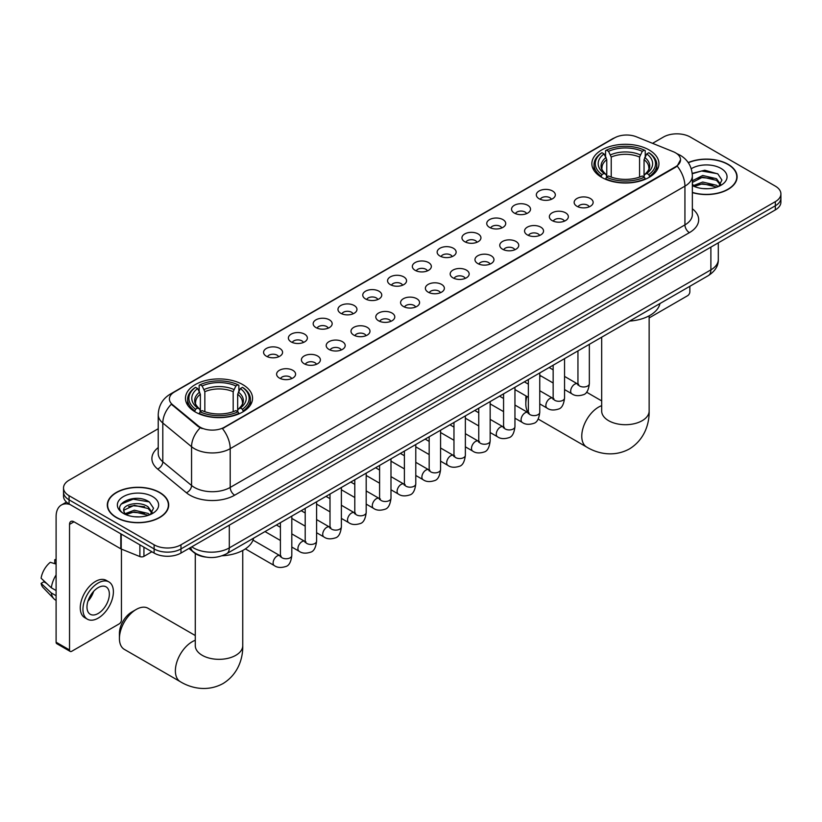 <?xml version="1.0" encoding="UTF-8"?>
<svg xmlns="http://www.w3.org/2000/svg" width="822" height="822" viewBox="0 0 822 822"><rect width="100%" height="100%" fill="white"/><g stroke="black" fill="none" stroke-linecap="round" stroke-linejoin="round"><path stroke-width="1.23" d="M242.737 384.593A33.548 19.368 0 0 0 206.178 380.391A33.548 19.368 0 0 0 185.464 398.28A33.548 19.368 0 0 0 195.297 411.976A33.548 19.368 0 0 0 231.855 416.179A33.548 19.368 0 0 0 252.56 398.28A33.548 19.368 0 0 0 242.737 384.593M649.123 149.964A33.548 19.368 0 0 0 612.565 145.761A33.548 19.368 0 0 0 591.861 163.66A33.548 19.368 0 0 0 601.683 177.357A33.548 19.368 0 0 0 638.242 181.549A33.548 19.368 0 0 0 658.946 163.66A33.548 19.368 0 0 0 649.123 149.964M539.109 198.749A9.494 5.477 180 0 1 537.228 197.198A9.494 5.477 180 0 1 540.373 190.385A9.494 5.477 180 0 1 552.538 190.992A9.494 5.477 180 0 1 554.429 197.198A9.494 5.477 180 0 1 539.109 198.749M551.387 199.314A5.692 3.288 0 0 0 549.856 197.712A5.692 3.288 0 0 0 544.246 196.879A5.692 3.288 0 0 0 540.27 199.314M514.315 213.062A9.494 5.477 180 0 1 512.435 211.511A9.494 5.477 180 0 1 515.579 204.699A9.494 5.477 180 0 1 527.745 205.315A9.494 5.477 180 0 1 529.625 211.511A9.494 5.477 180 0 1 514.315 213.062M526.583 213.628A5.692 3.288 0 0 0 525.063 212.035A5.692 3.288 0 0 0 519.442 211.192A5.692 3.288 0 0 0 515.476 213.628M489.522 227.375A9.494 5.477 180 0 1 487.641 225.824A9.494 5.477 180 0 1 490.785 219.012A9.494 5.477 180 0 1 502.951 219.628A9.494 5.477 180 0 1 504.831 225.824A9.494 5.477 180 0 1 489.522 227.375M501.79 227.951A5.692 3.288 0 0 0 500.269 226.348A5.692 3.288 0 0 0 494.649 225.516A5.692 3.288 0 0 0 490.683 227.951M464.728 241.699A9.494 5.477 180 0 1 462.848 240.147A9.494 5.477 180 0 1 465.992 233.335A9.494 5.477 180 0 1 478.157 233.941A9.494 5.477 180 0 1 480.038 240.147A9.494 5.477 180 0 1 464.728 241.699M476.996 242.264A5.692 3.288 0 0 0 475.465 240.661A5.692 3.288 0 0 0 469.855 239.829A5.692 3.288 0 0 0 465.889 242.264M439.934 256.012A9.494 5.477 180 0 1 438.044 254.46A9.494 5.477 180 0 1 441.198 247.648A9.494 5.477 180 0 1 453.364 248.254A9.494 5.477 180 0 1 455.244 254.46A9.494 5.477 180 0 1 439.934 256.012M452.203 256.577A5.692 3.288 0 0 0 450.672 254.974A5.692 3.288 0 0 0 445.062 254.142A5.692 3.288 0 0 0 441.085 256.577M415.141 270.325A9.494 5.477 180 0 1 413.25 268.773A9.494 5.477 180 0 1 416.394 261.961A9.494 5.477 180 0 1 428.56 262.578A9.494 5.477 180 0 1 430.451 268.773A9.494 5.477 180 0 1 415.141 270.325M427.409 270.89A5.692 3.288 0 0 0 425.878 269.287A5.692 3.288 0 0 0 420.268 268.455A5.692 3.288 0 0 0 416.292 270.89M390.347 284.638A9.494 5.477 180 0 1 388.457 283.087A9.494 5.477 180 0 1 391.601 276.274A9.494 5.477 180 0 1 403.766 276.891A9.494 5.477 180 0 1 405.657 283.087A9.494 5.477 180 0 1 390.347 284.638M402.616 285.213A5.692 3.288 0 0 0 401.085 283.611A5.692 3.288 0 0 0 395.474 282.778A5.692 3.288 0 0 0 391.498 285.213M365.543 298.951A9.494 5.477 180 0 1 363.663 297.41A9.494 5.477 180 0 1 366.807 290.587A9.494 5.477 180 0 1 378.973 291.204A9.494 5.477 180 0 1 380.853 297.41A9.494 5.477 180 0 1 365.543 298.951M377.822 299.527A5.692 3.288 0 0 0 376.291 297.924A5.692 3.288 0 0 0 370.681 297.091A5.692 3.288 0 0 0 366.704 299.527M340.75 313.274A9.494 5.477 180 0 1 338.87 311.723A9.494 5.477 180 0 1 342.014 304.911A9.494 5.477 180 0 1 354.179 305.517A9.494 5.477 180 0 1 356.06 311.723A9.494 5.477 180 0 1 340.75 313.274M353.018 313.84A5.692 3.288 0 0 0 351.497 312.237A5.692 3.288 0 0 0 345.877 311.404A5.692 3.288 0 0 0 341.911 313.84M315.956 327.588A9.494 5.477 180 0 1 314.076 326.036A9.494 5.477 180 0 1 317.22 319.224A9.494 5.477 180 0 1 329.386 319.83A9.494 5.477 180 0 1 331.266 326.036A9.494 5.477 180 0 1 315.956 327.588M328.225 328.153A5.692 3.288 0 0 0 326.694 326.55A5.692 3.288 0 0 0 321.083 325.718A5.692 3.288 0 0 0 317.117 328.153M291.163 341.901A9.494 5.477 180 0 1 289.282 340.349A9.494 5.477 180 0 1 292.427 333.537A9.494 5.477 180 0 1 304.592 334.153A9.494 5.477 180 0 1 306.472 340.349A9.494 5.477 180 0 1 291.163 341.901M303.431 342.466A5.692 3.288 0 0 0 301.9 340.873A5.692 3.288 0 0 0 296.29 340.031A5.692 3.288 0 0 0 292.313 342.466M266.369 356.214A9.494 5.477 180 0 1 264.478 354.662A9.494 5.477 180 0 1 267.623 347.85A9.494 5.477 180 0 1 279.799 348.466A9.494 5.477 180 0 1 281.679 354.662A9.494 5.477 180 0 1 266.369 356.214M278.637 356.789A5.692 3.288 0 0 0 277.106 355.186A5.692 3.288 0 0 0 271.496 354.354A5.692 3.288 0 0 0 267.52 356.789M576.931 206.271A9.494 5.477 180 0 1 575.051 204.719A9.494 5.477 180 0 1 578.195 197.907A9.494 5.477 180 0 1 590.36 198.513A9.494 5.477 180 0 1 592.241 204.719A9.494 5.477 180 0 1 576.931 206.271M589.199 206.836A5.692 3.288 0 0 0 587.679 205.233A5.692 3.288 0 0 0 582.058 204.401A5.692 3.288 0 0 0 578.092 206.836M552.137 220.584A9.494 5.477 180 0 1 550.257 219.032A9.494 5.477 180 0 1 553.401 212.22A9.494 5.477 180 0 1 565.567 212.826A9.494 5.477 180 0 1 567.447 219.032A9.494 5.477 180 0 1 552.137 220.584M564.406 221.149A5.692 3.288 0 0 0 562.875 219.546A5.692 3.288 0 0 0 557.265 218.714A5.692 3.288 0 0 0 553.298 221.149M527.344 234.897A9.494 5.477 180 0 1 525.453 233.345A9.494 5.477 180 0 1 528.608 226.533A9.494 5.477 180 0 1 540.773 227.149A9.494 5.477 180 0 1 542.654 233.345A9.494 5.477 180 0 1 527.344 234.897M539.612 235.462A5.692 3.288 0 0 0 538.081 233.869A5.692 3.288 0 0 0 532.471 233.027A5.692 3.288 0 0 0 528.495 235.462M502.55 249.21A9.494 5.477 180 0 1 500.66 247.658A9.494 5.477 180 0 1 503.804 240.846A9.494 5.477 180 0 1 515.969 241.463A9.494 5.477 180 0 1 517.86 247.658A9.494 5.477 180 0 1 502.55 249.21M514.819 249.785A5.692 3.288 0 0 0 513.288 248.182A5.692 3.288 0 0 0 507.677 247.35A5.692 3.288 0 0 0 503.701 249.785M477.757 263.533A9.494 5.477 180 0 1 475.866 261.982A9.494 5.477 180 0 1 479.01 255.169A9.494 5.477 180 0 1 491.176 255.776A9.494 5.477 180 0 1 493.066 261.982A9.494 5.477 180 0 1 477.757 263.533M490.025 264.098A5.692 3.288 0 0 0 488.494 262.495A5.692 3.288 0 0 0 482.884 261.663A5.692 3.288 0 0 0 478.907 264.098M452.953 277.846A9.494 5.477 180 0 1 451.073 276.295A9.494 5.477 180 0 1 454.217 269.482A9.494 5.477 180 0 1 466.382 270.089A9.494 5.477 180 0 1 468.263 276.295A9.494 5.477 180 0 1 452.953 277.846M465.231 278.411A5.692 3.288 0 0 0 463.7 276.808A5.692 3.288 0 0 0 458.09 275.976A5.692 3.288 0 0 0 454.114 278.411M428.159 292.159A9.494 5.477 180 0 1 426.279 290.608A9.494 5.477 180 0 1 429.423 283.796A9.494 5.477 180 0 1 441.589 284.412A9.494 5.477 180 0 1 443.469 290.608A9.494 5.477 180 0 1 428.159 292.159M440.428 292.724A5.692 3.288 0 0 0 438.907 291.122A5.692 3.288 0 0 0 433.286 290.289A5.692 3.288 0 0 0 429.32 292.724M403.366 306.472A9.494 5.477 180 0 1 401.485 304.921A9.494 5.477 180 0 1 404.63 298.109A9.494 5.477 180 0 1 416.795 298.725A9.494 5.477 180 0 1 418.675 304.921A9.494 5.477 180 0 1 403.366 306.472M415.634 307.048A5.692 3.288 0 0 0 414.103 305.445A5.692 3.288 0 0 0 408.493 304.613A5.692 3.288 0 0 0 404.527 307.048M378.572 320.786A9.494 5.477 180 0 1 376.692 319.244A9.494 5.477 180 0 1 379.836 312.432A9.494 5.477 180 0 1 392.002 313.038A9.494 5.477 180 0 1 393.882 319.244A9.494 5.477 180 0 1 378.572 320.786M390.84 321.361A5.692 3.288 0 0 0 389.309 319.758A5.692 3.288 0 0 0 383.699 318.926A5.692 3.288 0 0 0 379.723 321.361M353.779 335.109A9.494 5.477 180 0 1 351.888 333.557A9.494 5.477 180 0 1 355.032 326.745A9.494 5.477 180 0 1 367.208 327.351A9.494 5.477 180 0 1 369.088 333.557A9.494 5.477 180 0 1 353.779 335.109M366.047 335.674A5.692 3.288 0 0 0 364.516 334.071A5.692 3.288 0 0 0 358.906 333.239A5.692 3.288 0 0 0 354.929 335.674M328.985 349.422A9.494 5.477 180 0 1 327.094 347.87A9.494 5.477 180 0 1 330.238 341.058A9.494 5.477 180 0 1 342.404 341.664A9.494 5.477 180 0 1 344.295 347.87A9.494 5.477 180 0 1 328.985 349.422M341.253 349.987A5.692 3.288 0 0 0 339.722 348.384A5.692 3.288 0 0 0 334.112 347.552A5.692 3.288 0 0 0 330.136 349.987M304.181 363.735A9.494 5.477 180 0 1 302.301 362.183A9.494 5.477 180 0 1 305.445 355.371A9.494 5.477 180 0 1 317.611 355.988A9.494 5.477 180 0 1 319.501 362.183A9.494 5.477 180 0 1 304.181 363.735M316.46 364.3A5.692 3.288 0 0 0 314.929 362.708A5.692 3.288 0 0 0 309.319 361.865A5.692 3.288 0 0 0 305.342 364.3M279.388 378.048A9.494 5.477 180 0 1 277.507 376.497A9.494 5.477 180 0 1 280.651 369.684A9.494 5.477 180 0 1 292.817 370.301A9.494 5.477 180 0 1 294.697 376.497A9.494 5.477 180 0 1 279.388 378.048M291.666 378.623A5.692 3.288 0 0 0 290.135 377.021A5.692 3.288 0 0 0 284.525 376.188A5.692 3.288 0 0 0 280.549 378.623M673.249 151.7A17.087 9.864 180 0 1 675.53 152.81A17.087 9.864 180 0 1 680.534 159.787A17.087 9.864 180 0 1 675.53 166.763L224.385 427.224A17.087 9.864 180 0 1 198.297 425.909L172.497 404.63A17.087 9.864 180 0 1 169.404 398.968A17.087 9.864 180 0 1 174.408 391.991L614.507 137.911A17.087 9.864 180 0 1 636.392 136.801L673.249 151.7M206.075 557.111A18.988 10.963 180 0 1 194.064 552.631L188.988 548.438M692.35 192.595A30.702 17.724 0 0 0 737.108 176.833A30.702 17.724 0 0 0 728.117 164.308A30.702 17.724 0 0 0 688.22 162.561M159.715 492.47A30.702 17.724 0 0 0 126.259 488.628A30.702 17.724 0 0 0 107.302 505.006A30.702 17.724 0 0 0 116.303 517.541A30.702 17.724 0 0 0 149.748 521.374A30.702 17.724 0 0 0 168.705 505.006A30.702 17.724 0 0 0 159.715 492.47M680.534 159.787L677.184 166.065L675.53 167.267L222.464 428.601A22.153 12.792 60 0 1 230.201 448.668A25.318 14.621 180 0 1 194.403 448.668A25.318 14.621 180 0 1 191.557 446.716L162.807 423.011A25.318 14.621 180 0 1 158.225 414.627L158.225 453.384A25.318 14.621 0 0 0 162.807 461.769L191.557 485.483A25.318 14.621 0 0 0 194.403 487.436A25.318 14.621 0 0 0 230.201 487.436L684.932 224.899A25.318 14.621 0 0 0 692.35 214.563L692.35 175.805A25.318 14.621 180 0 1 684.932 186.142A22.153 12.792 -120 0 0 677.184 166.065M158.225 428.724L69.079 480.202A18.988 10.963 0 0 0 63.52 487.949L63.52 496.221A18.988 10.963 0 0 0 69.079 503.968L154.115 553.062L154.115 548.932A18.988 10.963 0 0 0 180.974 548.932L775.341 205.777A18.988 10.963 0 0 0 780.9 198.03A18.988 10.963 0 0 1 775.341 205.777L180.974 548.932A18.988 10.963 0 0 1 154.115 548.932L69.079 499.838L154.115 548.932L154.115 544.801A18.988 10.963 0 0 0 180.974 544.801L775.341 201.647A18.988 10.963 0 0 0 780.9 193.889A18.988 10.963 0 0 0 775.341 186.142L690.305 137.048A18.988 10.963 0 0 0 663.446 137.048L652.555 143.336M63.52 492.08A18.988 10.963 0 0 0 69.079 499.838A18.988 10.963 0 0 1 63.52 492.08M202.14 428.601L198.297 426.659L171.346 404.219A22.153 14.817 129.5 0 0 162.807 423.011L162.807 461.769A6.329 4.233 -50.5 0 1 157.619 469.033A31.647 18.269 180 0 1 158.225 447.589M63.52 487.949A18.988 10.963 0 0 0 69.079 495.707L154.115 544.801M154.115 553.062A18.988 10.963 0 0 0 180.974 553.062L775.341 209.908A18.988 10.963 0 0 0 780.9 202.161L780.9 193.889M692.35 192.389A30.383 17.539 0 0 0 736.8 176.833A30.383 17.539 0 0 0 727.891 164.431A30.383 17.539 0 0 0 688.333 162.735M702.985 188.587L707.752 188.721M693.501 185.556L702.707 182.042L716.527 185.279L718.202 186.615M694.343 186.44L702.707 183.686L716.825 187.118M692.35 183.501A14.303 8.261 0 0 0 694.477 186.553M692.35 180.789L702.707 175.476L716.527 178.713L720.637 184.385M692.35 182.433L702.707 177.12L716.527 180.347L720.308 184.816M692.484 185.618L693.223 186.07M692.35 185.556A20.632 11.909 0 0 0 721.007 185.258A20.632 11.909 0 0 0 721.007 168.418A20.632 11.909 0 0 0 691.251 168.757M718.685 186.409L721.922 180.069L717.832 173.904L704.793 170.216L692.216 173.38M693.645 186.193L692.35 184.673M692.258 173.761L701.587 170.997L717.555 173.719M697.035 178.395L701.587 177.562L712.982 178.538M697.035 184.95L701.587 184.128L712.982 185.104M649.144 317.919L687.613 295.704A3.165 1.829 120 0 0 689.853 291.831L689.853 286.292M116.519 517.408A30.383 17.539 0 0 0 149.635 521.21A30.383 17.539 0 0 0 168.387 505.006A30.383 17.539 0 0 0 159.489 492.604A30.383 17.539 0 0 0 126.383 488.802A30.383 17.539 0 0 0 107.62 505.006A30.383 17.539 0 0 0 116.519 517.408M134.572 516.75L139.35 516.894M125.088 513.719L134.305 510.205L148.124 513.442L149.789 514.788M125.941 514.613L134.305 511.849L148.422 515.291M125.232 514.367L123.752 510.894A14.303 8.261 0 0 0 126.064 514.716M152.224 512.558L148.124 506.876C139.535 500.475 121.862 504.431 123.752 510.894L123.701 510.267M123.793 511.099L124.184 510.03L134.305 505.283L148.124 508.52L151.906 512.979M150.282 514.582L153.519 508.232L149.429 502.067C134.952 491.669 109.223 505.376 124.081 513.781L124.81 514.233M152.594 496.58A20.632 11.909 0 0 0 123.413 496.58A20.632 11.909 0 0 0 123.413 513.431A20.632 11.909 0 0 0 152.594 513.431A20.632 11.909 0 0 0 152.594 496.58M121.06 504.143L133.174 499.17L149.142 501.882M128.633 506.558L133.174 505.736L144.58 506.712M128.633 513.123L133.174 512.291L144.58 513.277M526.892 396.461A23.735 13.707 120 0 0 525.823 403.9L525.823 398.732A17.406 10.049 -60 0 1 526.029 395.968M540.886 375.921A23.735 13.707 120 0 0 539.756 376.753M525.823 403.9A23.735 13.707 120 0 0 528.351 412.665M539.756 376.476L540.804 375.87L539.756 376.476M601.077 176.997L601.981 174.593A30.126 17.396 0 0 1 601.981 152.717L604.047 153.909A27.218 15.71 0 0 0 604.047 173.401L606.102 174.562L606.759 177.007M606.759 176.011L606.759 159.643L604.047 153.909M605.557 156.509L605.557 150.652L606.451 150.138A30.126 17.396 0 0 1 644.356 150.138L642.28 151.33A27.218 15.71 0 0 0 608.527 151.33L611.229 157.064L611.229 177.069M639.578 177.069L639.578 157.064L642.28 151.33M629.59 321.083A34.812 20.098 0 0 0 659.963 303.544M605.557 178.734A31.39 18.125 0 0 0 645.249 178.734L644.356 177.182A30.126 17.396 0 0 1 606.451 177.182L605.557 179.268M645.249 179.268L645.249 178.734M601.981 152.717L601.077 153.231A31.39 18.125 0 0 0 594.008 164.688A31.39 18.125 0 0 0 601.077 176.155M644.356 150.138L645.249 150.652L645.249 156.509M606.451 177.182L608.527 175.99A27.218 15.71 0 0 0 642.28 175.99L644.356 177.182M604.047 173.401L601.981 174.593M608.527 151.33L606.451 150.138M606.102 157.444A24.341 14.056 0 0 0 606.102 174.562L606.215 174.644C602.752 171.295 601.344 169.024 601.981 167.832A23.417 13.522 0 0 1 606.759 159.643M649.729 176.155A31.39 18.125 0 0 0 656.799 164.688A31.39 18.125 0 0 0 649.729 153.231L648.825 152.717A30.126 17.396 0 0 1 648.825 174.593L649.729 176.997M648.825 174.593L646.76 173.401A27.218 15.71 0 0 0 646.76 153.909L648.825 152.717M646.76 153.909L644.047 159.643L644.047 176.011L644.715 174.562L646.76 173.401M644.047 159.643A23.417 13.522 0 0 1 648.825 167.832C649.462 169.034 648.055 171.305 644.592 174.644L644.715 174.562A24.341 14.056 0 0 0 644.715 157.444M644.047 177.007L644.047 176.011M119.426 638.519L119.426 633.351A17.406 10.049 -60 0 1 131.736 612.041L136.216 609.451A23.735 13.707 120 0 0 119.426 638.519A23.735 13.707 120 0 0 124.348 649.39L180.295 681.685A23.735 13.707 -60 0 1 176.658 662.666A23.735 13.707 -60 0 1 192.163 641.756A23.735 13.707 -60 0 1 195.276 640.287M194.691 411.627L195.595 409.222A30.126 17.396 0 0 1 195.595 387.347L197.66 388.539A27.218 15.71 0 0 0 197.66 408.031L199.705 409.192L200.373 411.637M200.373 410.64L200.373 394.272L197.66 388.539M199.171 391.138L199.171 385.271L200.065 384.758A30.126 17.396 0 0 1 237.959 384.758L235.893 385.96A27.218 15.71 0 0 0 202.14 385.96L204.842 391.693L204.842 411.699M233.181 411.699L233.181 391.693L235.893 385.96M222.115 555.775A34.812 20.098 0 0 0 253.577 538.174M199.171 413.363A31.39 18.125 0 0 0 238.863 413.363L237.959 411.812A30.126 17.396 0 0 1 200.065 411.812L199.171 413.898M238.863 413.898L238.863 413.363M195.595 387.347L194.691 387.861A31.39 18.125 0 0 0 187.621 399.317A31.39 18.125 0 0 0 194.691 410.774M237.959 384.758L238.863 385.271L238.863 391.138M200.065 411.812L202.14 410.61A27.218 15.71 0 0 0 235.893 410.61L237.959 411.812M197.66 408.031L195.595 409.222M202.14 385.96L200.065 384.758M199.705 392.063A24.341 14.056 0 0 0 199.705 409.192L199.818 409.264C196.366 405.924 194.958 403.653 195.595 402.451A23.417 13.522 0 0 1 200.373 394.272M243.343 410.774A31.39 18.125 0 0 0 250.412 399.317A31.39 18.125 0 0 0 243.343 387.861L242.439 387.347A30.126 17.396 0 0 1 242.439 409.222L243.343 411.627M242.439 409.222L240.363 408.031A27.218 15.71 0 0 0 240.363 388.539L242.439 387.347M240.363 388.539L237.661 394.272L237.661 410.64L238.318 409.192L240.363 408.031M237.661 394.272A23.417 13.522 0 0 1 242.428 402.451C243.076 403.664 241.658 405.934 238.205 409.264L238.318 409.192A24.341 14.056 0 0 0 238.318 392.063M237.661 411.637L237.661 410.64M195.276 635.529L148.083 608.28A23.735 13.707 120 0 0 136.216 609.451L131.736 612.041M143.932 547.185L143.932 556.36L151.875 551.778M70.024 504.513A25.318 14.621 -120 0 0 61.342 505.047A25.318 14.621 -120 0 0 56.102 516.637L56.102 642.218L69.531 649.966L69.531 524.385A6.329 3.658 60 0 1 70.836 521.487A6.329 3.658 60 0 1 74.001 521.806L120.803 548.819L120.803 533.827M69.531 649.966A3.165 1.829 120 0 0 70.178 651.414L56.759 643.667A3.165 1.829 -60 0 1 56.102 642.218M70.178 651.414A3.165 1.829 120 0 0 71.761 651.26L119.211 623.867A3.165 1.829 120 0 0 121.44 619.994L121.44 549.117M143.932 556.36A3.165 1.829 180 0 1 139.884 556.566L121.224 549.024A3.165 1.829 180 0 1 120.803 548.819M98.167 613.479A15.824 9.134 120 0 0 108.504 599.536A15.824 9.134 120 0 0 106.079 586.857A15.824 9.134 120 0 0 98.167 587.638A15.824 9.134 120 0 0 87.831 601.591A15.824 9.134 120 0 0 90.256 614.27A15.824 9.134 120 0 0 98.167 613.479M87.944 601.221A15.824 9.134 120 0 0 93.626 591.378M56.102 560.131L54.755 559.731L54.755 562.906L56.102 563.676M108.936 581.925L106.244 580.373A21.516 12.422 120 0 0 95.486 581.442A21.516 12.422 120 0 0 81.429 600.409A21.516 12.422 120 0 0 84.728 617.651L87.409 619.202A21.516 12.422 120 0 0 98.167 618.134A21.516 12.422 120 0 0 112.234 599.166A21.516 12.422 120 0 0 108.936 581.925A21.516 12.422 120 0 0 98.167 582.993A21.516 12.422 120 0 0 84.111 601.951A21.516 12.422 120 0 0 87.409 619.202M56.102 574.927A20.889 12.063 120 0 0 51.344 587.802L41.1 578.215A16.461 9.504 120 0 1 50.286 562.31L56.102 564.077M56.102 590.545L51.344 587.802M46.638 583.404L43.854 581.791L41.1 583.384L51.344 592.97L56.102 595.714M51.344 592.97A20.889 12.063 120 0 0 53.923 598.806A20.889 12.063 120 0 0 55.506 600.05L56.102 600.389M56.102 559.35A16.461 9.504 120 0 0 54.755 559.731M41.1 583.384A16.461 9.504 120 0 0 43.042 587.483L53.923 598.806M172.497 404.63L172.497 405.38M198.297 425.909L198.297 426.659M224.385 427.224L224.385 427.738M234.681 495.183A6.329 3.658 60 0 1 230.201 487.436L230.201 448.668L684.932 186.142L684.932 224.899A6.329 3.658 60 0 0 689.401 232.647L234.681 495.183A31.647 18.269 180 0 1 189.923 495.183A31.647 18.269 180 0 1 186.378 492.748L157.619 469.033M692.35 175.805C691.918 166.702 687.911 159.869 680.339 155.327L677.143 153.765A22.153 10.378 112 0 0 676.845 153.663M172.528 393.286A22.153 12.792 -120 0 0 170.236 394.149C162.653 398.701 158.656 405.523 158.225 414.627M170.236 394.149L612.647 138.723A22.153 12.792 60 0 1 614.322 138.014M200.188 427.83A22.153 14.817 129.5 0 0 191.557 446.716L191.557 485.483A6.329 4.233 -50.5 0 1 186.378 492.748M692.35 208.767A31.647 18.269 180 0 1 689.401 232.647M180.974 544.801L180.974 553.062M775.341 201.647L775.341 209.908M69.079 495.707L69.079 503.968M191.803 546.815A25.318 14.621 0 0 0 193.499 547.904A25.318 14.621 0 0 0 229.307 547.904L710.886 269.863A25.318 14.621 0 0 0 718.305 259.526C718.49 265.804 715.14 271.188 708.266 275.658L226.687 553.699A12.659 7.306 60 0 0 229.307 547.904L229.307 525.155M710.886 247.124L710.886 269.863A12.659 7.306 60 0 1 708.266 275.658M190.776 547.411A12.659 8.467 129.5 0 0 192.985 551.521L189.142 548.356M649.144 315.833L649.144 411A23.735 13.707 180 0 1 642.188 420.689A23.735 13.707 180 0 1 608.619 420.689A23.735 13.707 180 0 1 601.673 411L601.725 411.925M649.144 411C649.462 422.919 645.034 439.38 629.405 448.946C613.315 457.69 596.844 453.302 586.682 447.065A23.735 13.707 -60 0 1 583.045 428.046A23.735 13.707 -60 0 1 598.55 407.126A23.735 13.707 -60 0 1 601.673 405.667M639.578 157.064A23.417 13.522 0 0 0 611.229 157.064M640.235 154.855A24.341 14.056 0 0 0 610.571 154.855M242.747 550.463L242.747 645.63A23.735 13.707 180 0 1 235.801 655.319A23.735 13.707 180 0 1 202.233 655.319A23.735 13.707 180 0 1 195.276 645.63L195.328 646.554M233.181 391.693A23.417 13.522 0 0 0 204.842 391.693M233.849 389.484A24.341 14.056 0 0 0 204.185 389.484M589.343 344.315L589.343 383.689A5.692 3.288 180 0 1 587.411 386.155A5.692 3.288 180 0 1 579.613 386.011A5.692 3.288 180 0 1 577.948 383.689L577.763 384.922L578.277 384.501M589.343 383.689C588.562 390.306 586.518 393.995 583.199 394.776C578.493 396.225 574.712 395.896 571.845 393.789A5.692 3.288 -60 0 1 570.971 389.227A5.692 3.288 -60 0 1 574.691 384.203A5.692 3.288 -60 0 1 574.948 384.069A5.692 3.288 -60 0 1 577.547 383.925L578.698 384.377M564.55 358.628L564.55 398.002A5.692 3.288 180 0 1 562.618 400.468A5.692 3.288 180 0 1 554.819 400.324A5.692 3.288 180 0 1 553.155 398.002L552.97 399.235L553.483 398.814M564.55 398.002C563.769 404.619 561.714 408.308 558.405 409.089C553.699 410.548 549.918 410.219 547.051 408.102A5.692 3.288 -60 0 1 546.178 403.54A5.692 3.288 -60 0 1 549.897 398.516A5.692 3.288 -60 0 1 550.154 398.382A5.692 3.288 -60 0 1 552.744 398.238L553.905 398.691M539.756 372.952L539.756 412.315A5.692 3.288 180 0 1 537.824 414.781A5.692 3.288 180 0 1 530.026 414.648A5.692 3.288 180 0 1 528.361 412.315L528.176 413.548L528.69 413.127M539.756 412.315C538.975 418.932 536.92 422.631 533.601 423.402C528.906 424.861 525.114 424.532 522.258 422.416A5.692 3.288 -60 0 1 521.384 417.853A5.692 3.288 -60 0 1 525.104 412.839A5.692 3.288 -60 0 1 525.361 412.695A5.692 3.288 -60 0 1 527.95 412.552L529.111 413.014M514.952 387.265L514.952 426.639A5.692 3.288 180 0 1 513.031 429.105A5.692 3.288 180 0 1 505.232 428.961A5.692 3.288 180 0 1 503.567 426.639L503.383 427.861L503.886 427.44M514.952 426.639C514.171 433.245 512.127 436.944 508.808 437.715C504.102 439.174 500.321 438.845 497.464 436.739A5.692 3.288 -60 0 1 496.591 432.167A5.692 3.288 -60 0 1 500.31 427.152A5.692 3.288 -60 0 1 500.567 427.019A5.692 3.288 -60 0 1 503.156 426.865L504.318 427.327M490.159 401.578L490.159 440.952A5.692 3.288 180 0 1 488.237 443.418A5.692 3.288 180 0 1 480.438 443.274A5.692 3.288 180 0 1 478.764 440.952L478.589 442.174L479.092 441.753M490.159 440.952C489.378 447.569 487.333 451.257 484.014 452.038C479.308 453.487 475.527 453.158 472.671 451.052A5.692 3.288 -60 0 1 471.797 446.49A5.692 3.288 -60 0 1 475.517 441.465A5.692 3.288 -60 0 1 475.763 441.332A5.692 3.288 -60 0 1 478.363 441.188L479.524 441.64M465.365 415.891L465.365 455.265A5.692 3.288 180 0 1 463.433 457.731A5.692 3.288 180 0 1 455.645 457.587A5.692 3.288 180 0 1 453.97 455.265L453.795 456.498L454.299 456.076M465.365 455.265C464.584 461.882 462.539 465.571 459.221 466.351C454.515 467.8 450.733 467.482 447.867 465.365A5.692 3.288 -60 0 1 446.993 460.803A5.692 3.288 -60 0 1 450.723 455.778A5.692 3.288 -60 0 1 450.97 455.645A5.692 3.288 -60 0 1 453.569 455.501L454.72 455.953M440.571 430.204L440.571 469.578A5.692 3.288 180 0 1 438.64 472.044A5.692 3.288 180 0 1 430.851 471.91A5.692 3.288 180 0 1 429.176 469.578L428.992 470.811L429.505 470.39M440.571 469.578C439.791 476.195 437.746 479.894 434.427 480.665C429.721 482.124 425.94 481.795 423.073 479.678A5.692 3.288 -60 0 1 422.2 475.116A5.692 3.288 -60 0 1 425.919 470.092A5.692 3.288 -60 0 1 426.176 469.958A5.692 3.288 -60 0 1 428.776 469.814L429.927 470.266M415.778 444.527L415.778 483.891A5.692 3.288 180 0 1 413.846 486.367A5.692 3.288 180 0 1 406.047 486.223A5.692 3.288 180 0 1 404.383 483.891L404.198 485.124L404.712 484.703M415.778 483.891C414.997 490.508 412.942 494.207 409.633 494.978C404.927 496.437 401.146 496.108 398.28 494.001A5.692 3.288 -60 0 1 397.406 489.429A5.692 3.288 -60 0 1 401.126 484.415A5.692 3.288 -60 0 1 401.383 484.271A5.692 3.288 -60 0 1 403.972 484.127L405.133 484.59M390.984 458.84L390.984 498.214A5.692 3.288 180 0 1 389.053 500.68A5.692 3.288 180 0 1 381.254 500.536A5.692 3.288 180 0 1 379.589 498.214L379.404 499.437L379.918 499.016M390.984 498.214C390.203 504.821 388.148 508.52 384.84 509.291C380.134 510.75 376.342 510.421 373.486 508.315A5.692 3.288 -60 0 1 372.613 503.742A5.692 3.288 -60 0 1 376.332 498.728A5.692 3.288 -60 0 1 376.589 498.594A5.692 3.288 -60 0 1 379.178 498.44L380.339 498.903M366.191 473.153L366.191 512.527A5.692 3.288 180 0 1 364.259 514.993A5.692 3.288 180 0 1 356.46 514.849A5.692 3.288 180 0 1 354.796 512.527L354.611 513.76L355.125 513.339M366.191 512.527C365.41 519.144 363.355 522.833 360.036 523.614C355.34 525.063 351.549 524.734 348.692 522.628A5.692 3.288 -60 0 1 347.819 518.066A5.692 3.288 -60 0 1 351.539 513.041A5.692 3.288 -60 0 1 351.795 512.907A5.692 3.288 -60 0 1 354.385 512.764L355.546 513.216M341.387 487.467L341.387 526.84A5.692 3.288 180 0 1 339.465 529.306A5.692 3.288 180 0 1 331.667 529.163A5.692 3.288 180 0 1 330.002 526.84L329.817 528.073L330.321 527.652M341.387 526.84C340.606 533.457 338.561 537.146 335.242 537.927C330.536 539.386 326.755 539.057 323.899 536.941A5.692 3.288 -60 0 1 323.025 532.379A5.692 3.288 -60 0 1 326.745 527.354A5.692 3.288 -60 0 1 326.992 527.221A5.692 3.288 -60 0 1 329.591 527.077L330.752 527.529M316.593 501.79L316.593 541.153A5.692 3.288 180 0 1 314.662 543.619A5.692 3.288 180 0 1 306.873 543.486A5.692 3.288 180 0 1 305.198 541.153L305.024 542.386L305.527 541.965M316.593 541.153C315.812 547.771 313.768 551.47 310.449 552.24C305.743 553.699 301.962 553.37 299.095 551.254A5.692 3.288 -60 0 1 298.222 546.692A5.692 3.288 -60 0 1 301.951 541.677A5.692 3.288 -60 0 1 302.198 541.534A5.692 3.288 -60 0 1 304.798 541.39L305.948 541.852M291.8 516.103L291.8 555.477A5.692 3.288 180 0 1 289.868 557.943A5.692 3.288 180 0 1 282.08 557.799A5.692 3.288 180 0 1 280.405 555.477L280.22 556.699L280.734 556.278M291.8 555.477C291.019 562.084 288.974 565.783 285.655 566.553C280.949 568.012 277.168 567.683 274.301 565.577A5.692 3.288 -60 0 1 273.428 561.005A5.692 3.288 -60 0 1 277.158 555.991A5.692 3.288 -60 0 1 277.404 555.857A5.692 3.288 -60 0 1 280.004 555.703L281.155 556.165M69.531 524.385L74.001 521.806M121.224 534.074L121.224 549.024M139.884 556.566L139.884 544.852M612.647 138.723L616.706 136.832M226.687 553.699C216.494 558.816 206.312 558.816 196.129 553.699L192.985 551.521M718.305 259.526L718.305 242.839M736.8 179.371L736.8 176.833M168.387 507.544L168.387 505.006M107.62 507.544L107.62 505.006M586.682 447.065L538.153 419.045M594.008 170.483L594.008 164.688M656.799 170.483L656.799 164.688M601.673 400.9L586.548 392.166M601.673 337.205L601.673 411M242.747 645.63C243.065 657.549 238.637 674.009 223.019 683.565C206.928 692.319 190.457 687.922 180.295 681.685M187.621 405.112L187.621 399.317M250.412 405.112L250.412 399.317M195.276 553.525L195.276 645.63M571.845 393.789L564.55 389.577M553.155 383.001L539.756 375.264M577.948 350.891L577.948 383.689M577.547 383.925L564.55 376.414M553.155 369.838L549.147 367.526M547.051 408.102L539.756 403.89M528.361 397.314L514.952 389.577M553.155 365.215L553.155 398.002M552.744 398.238L539.756 390.738M528.361 384.162L524.344 381.84M522.258 422.416L514.952 418.203M503.567 411.627L490.159 403.89M528.361 379.528L528.361 412.315M527.95 412.552L514.952 405.051M503.567 398.475L499.55 396.153M497.464 436.739L490.159 432.526M478.764 425.94L465.365 418.203M503.567 393.841L503.567 426.639M503.156 426.865L490.159 419.364M478.764 412.788L474.756 410.476M472.671 451.052L465.365 446.839M453.97 440.263L440.571 432.526M478.764 408.154L478.764 440.952M478.363 441.188L465.365 433.677M453.97 427.101L449.963 424.789M447.867 465.365L440.571 461.152M429.176 454.576L415.778 446.839M453.97 422.467L453.97 455.265M453.569 455.501L440.571 448M429.176 441.414L425.169 439.102M423.073 479.678L415.778 475.465M404.383 468.889L390.984 461.152M429.176 436.79L429.176 469.578M428.776 469.814L415.778 462.313M404.383 455.737L400.376 453.415M398.28 494.001L390.984 489.778M379.589 483.202L366.191 475.465M404.383 451.103L404.383 483.891M403.972 484.127L390.984 476.626M379.589 470.05L375.582 467.728M373.486 508.315L366.191 504.102M354.796 497.516L341.387 489.778M379.589 465.416L379.589 498.214M379.178 498.44L366.191 490.94M354.796 484.363L350.778 482.052M348.692 522.628L341.387 518.415M330.002 511.839L316.593 504.102M354.796 479.729L354.796 512.527M354.385 512.764L341.387 505.253M330.002 498.677L325.985 496.365M323.899 536.941L316.593 532.728M305.198 526.152L291.8 518.415M330.002 494.053L330.002 526.84M329.591 527.077L316.593 519.576M305.198 513L301.191 510.678M299.095 551.254L291.8 547.041M280.405 540.465L265.003 531.577M305.198 508.366L305.198 541.153M304.798 541.39L291.8 533.889M280.405 527.313L276.398 524.991M274.301 565.577L245.388 548.88M280.405 522.679L280.405 555.477M280.004 555.703L253.001 540.116M61.342 505.047L66.469 502.088"/></g></svg>
